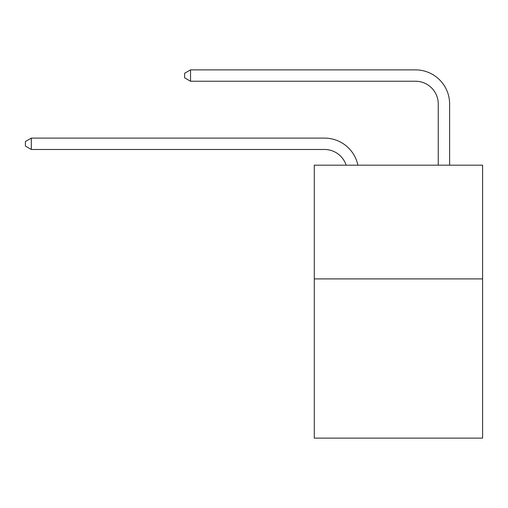 <?xml version="1.0" encoding="UTF-8"?>
<svg xmlns="http://www.w3.org/2000/svg" width="508" height="508" viewBox="0 0 508 508"><rect width="100%" height="100%" fill="white"/><g stroke="black" fill="none" stroke-linecap="round" stroke-linejoin="round"><path stroke-width="0.76" d="M482.6 278.905L482.6 438.131L314.281 438.131L314.281 165.176L482.6 165.176L482.6 278.905L314.281 278.905M324.51 149.479A22.746 22.746 0 0 1 346.139 165.176A22.746 22.746 0 0 0 324.51 149.479A22.746 22.746 0 0 1 346.139 165.176A22.746 22.746 0 0 0 324.51 149.479A22.746 22.746 0 0 1 346.139 165.176A22.746 22.746 0 0 0 324.51 149.479A22.746 22.746 0 0 1 346.139 165.176A22.746 22.746 0 0 0 324.51 149.479A22.746 22.746 0 0 1 346.139 165.176A22.746 22.746 0 0 0 324.51 149.479A22.746 22.746 0 0 1 346.139 165.176A22.746 22.746 0 0 0 324.51 149.479L31.312 149.479L25.4 146.069L25.4 141.522L31.312 138.106L324.51 138.106A34.119 34.119 0 0 1 357.899 165.176M438.245 165.176L438.245 103.988A22.746 22.746 -170.7 0 0 415.5 81.242L190.538 81.242L184.626 77.832L184.626 73.279L190.538 69.869L415.5 69.869A34.119 34.119 9.3 0 1 449.618 103.988L449.618 165.176M31.312 149.479L31.312 138.106L324.51 138.106M438.245 103.988A22.746 22.746 -170.7 0 0 415.5 81.242A22.746 22.746 -170.7 0 1 438.245 103.988A22.746 22.746 -170.7 0 0 415.5 81.242A22.746 22.746 -170.7 0 1 438.245 103.988A22.746 22.746 -170.7 0 0 415.5 81.242A22.746 22.746 -170.7 0 1 438.245 103.988A22.746 22.746 -170.7 0 0 415.5 81.242A22.746 22.746 -170.7 0 1 438.245 103.988A22.746 22.746 -170.7 0 0 415.5 81.242A22.746 22.746 -170.7 0 1 438.245 103.988A22.746 22.746 -170.7 0 0 415.5 81.242M190.538 81.242L190.538 69.869L415.5 69.869"/></g></svg>
